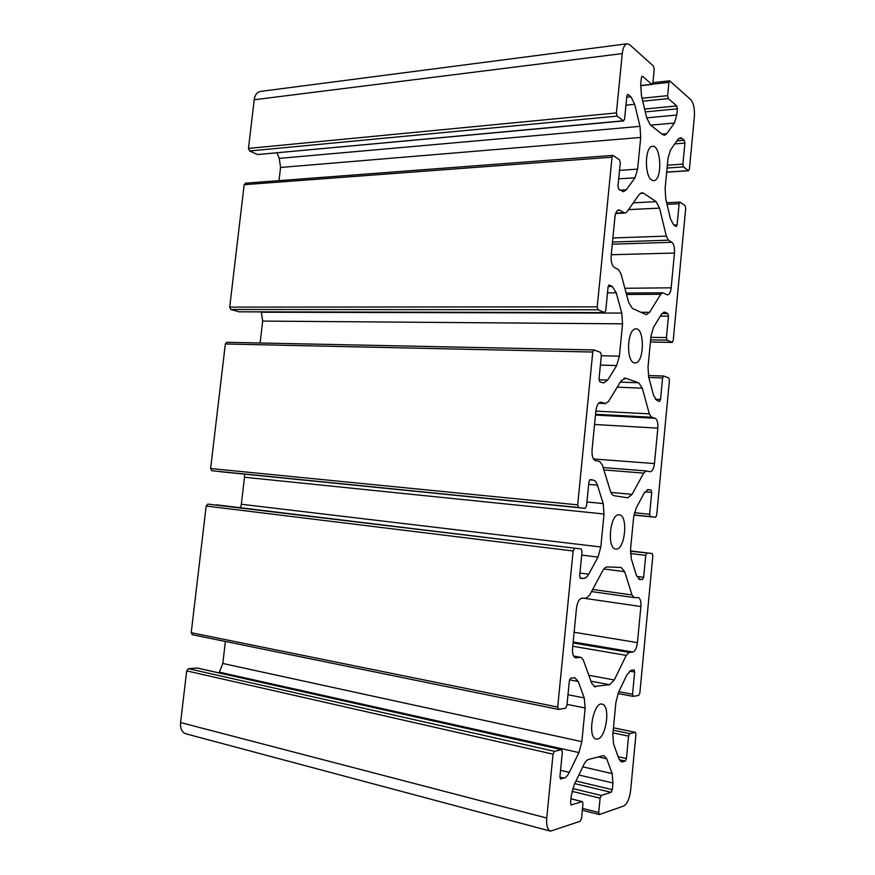 <?xml version="1.0" encoding="UTF-8"?>
<svg xmlns="http://www.w3.org/2000/svg" width="875" height="875" viewBox="0 0 875 875"><rect width="100%" height="100%" fill="white"/><g stroke="black" fill="none" stroke-linecap="round" stroke-linejoin="round"><path stroke-width="1.31" d="M648.769 377.453L662.594 377.923L663.556 376.02L668.795 377.967L669.43 380.45L656.688 515.178L655.605 517.267L633.938 515.069L655.616 517.267L650.322 516.6L649.644 514.259L634.441 512.728M662.594 377.923L660.548 399.481L655.288 399.252M663.359 312.353L665.361 312.364L664.366 312.123L661.314 314.453L653.472 327.381L650.978 336.197L648.014 367.052L648.703 377.191L653.592 395.423L656.972 400.575L659.564 401.417L660.548 399.481M665.361 312.364L667.822 313.556L661.948 313.545M660.297 316.127L668.467 316.159L667.822 313.556M668.467 316.159L666.433 337.575L650.869 337.356M650.617 339.883L667.078 340.134L666.433 337.575M667.078 340.134L672.164 342.377L650.42 342.016M667.045 204.345L679.142 203.744L679.941 202.081L685.114 205.603L685.716 208.305L673.203 340.583L672.164 342.377M679.142 203.744L677.13 224.908L673.805 225.039M678.552 138.633L681.92 138.359L680.214 137.747L678.016 139.289L670.447 150.052L668.03 158.211L665.131 188.486L665.766 198.931L670.436 218.772L673.684 224.963L676.309 226.592L677.13 224.908M681.92 138.359L684.283 140.284L676.889 140.886M674.767 143.905L684.906 143.095L684.283 140.284M684.906 143.095L682.905 164.128L667.362 165.2M667.089 168.022L683.528 166.906L682.905 164.128M683.528 166.906L688.417 170.658L666.695 172.08M652.498 84.164L668.916 82.381L669.659 80.817L690.791 99.652C693.612 103.097 694.816 108.752 694.389 116.638L689.423 169.148L688.417 170.658M668.916 82.381L667.636 95.648L642.064 98.263M642.753 101.194L668.303 98.612L667.636 95.648M668.303 98.612L676.736 105.919L644.602 109.036M645.269 111.902L677.37 108.828L676.736 105.919M677.37 108.828L676.78 115.041L646.669 117.841M650.694 125.147L674.395 123.047L676.78 115.041M674.395 123.047L666.728 133.7L661.959 134.105M641.812 76.409L642.545 76.322L641.364 77.809L640.719 84.416L641.441 95.638L646.614 117.578L650.18 124.742L662.605 134.619L664.442 135.264L666.728 133.7M642.545 76.322L651.755 84.295L640.631 85.509M627.178 43.772C624.52 44.625 622.891 47.906 622.267 53.594L616.405 112.919L248.467 148.411L254.22 99.761C254.855 95.08 256.856 92.312 260.236 91.448L627.178 43.772L629.727 44.745L653.516 66.139L654.216 69.223L652.903 82.83L651.755 84.295M617.203 116.102L623.328 120.805L257.589 154.547L249.583 150.981L617.203 116.102L616.405 112.919M627.342 94.555L628.086 94.478L626.85 96.02L624.575 119.208L623.328 120.805M628.086 94.478L630.93 96.786L626.73 97.223M625.953 105.153L634.692 104.289L630.93 96.786M634.692 104.289L639.986 126.35L279.267 158.386L280.547 167.464L640.708 137.441L639.986 126.35M640.708 137.441L637.623 169.137L619.544 170.362M618.712 178.839L634.966 177.8L637.623 169.137M634.966 177.8L626.325 189.798L620.102 190.159M612.03 157.172L597.242 306.852L229.709 307.114L244.18 184.68L612.03 157.172L612.97 155.378L619.489 159.797L620.277 162.892L617.98 186.244L618.767 189.284L623.47 191.702L626.325 189.798M598.073 309.783L604.461 312.583L239.083 311.806L230.858 309.498L598.073 309.783L597.242 306.852M608.902 285.075L608.081 286.967L605.752 310.636L604.461 312.583M609.35 285.064L612.314 286.508L608.136 286.552M607.491 292.873L616.241 292.808L612.314 286.508M616.241 292.808L621.775 313.075L261.341 312.222L262.664 321.081L622.552 323.837L621.775 313.075M622.552 323.837L619.402 356.169L601.311 355.742M600.392 365.094L616.667 365.553L619.402 356.169M616.667 365.553L607.698 380.056L598.992 379.739M592.78 352.034L577.686 504.864L210.623 468.519L225.345 343.995L592.78 352.034L593.939 349.945L600.545 352.395L601.366 355.217L599.025 379.05L599.845 381.828L603.662 382.966L607.698 380.056M578.55 507.5L211.805 470.717L578.55 507.5L577.686 504.864M590.155 479.588L588.908 481.863L586.534 506.012L585.2 508.342L220.248 471.712M590.242 479.588L593.316 480.123L589.684 479.806M588.667 484.389L597.417 485.166C596.433 482.18 595.066 480.495 593.316 480.123M597.417 485.166L603.214 503.562L586.928 501.987M604.034 513.997L600.83 546.984L241.336 504.263L244.486 477.236L604.034 513.997L603.214 503.562M581.711 555.089L597.997 557.113L600.83 546.984M597.997 557.113L588.7 574.197L579.95 573.037M579.95 577.916L583.669 578.419C585.473 578.386 587.158 576.975 588.7 574.197M583.669 578.419L580.42 578.353M581.197 548.975L207.856 504.109L581.197 548.975L582.061 551.523L579.666 575.859L580.53 578.364M573.125 550.987L557.703 707.055L191.209 632.702L206.183 506.034L573.125 550.987L574.503 548.548M569.527 679.853L578.2 681.483L574.831 677.764L570.719 678.158L569.352 680.827L566.923 705.48L565.534 708.203L558.622 709.406L557.703 707.055M578.2 681.483L584.27 697.933L567.973 694.739M567.033 704.375L585.145 708.006L584.27 697.933M585.145 708.006L581.864 741.661L222.808 663.469L219.384 672.175L578.944 752.577L581.864 741.661M578.944 752.577L569.308 772.362L560.547 770.306M559.891 777.098L564.08 778.094C565.961 777.503 567.7 775.589 569.308 772.362M564.08 778.094L560.339 778.892M561.455 749.689L554.477 751.33L188.409 668.686L197.138 668.041L561.673 749.689L562.352 751.953L559.913 776.792L560.809 779.002M553.044 754.173L546.744 818.037C546.175 825.245 547.433 829.62 550.495 831.152L185.664 733.753C181.77 732.134 180.086 728.394 180.578 722.553L186.692 670.873L553.044 754.173L554.477 751.33M550.495 831.152L580.223 821.264L581.536 818.442L582.958 803.753L582.378 801.631L570.959 798.809M570.948 798.875L582.378 801.631M582.127 801.642L570.927 804.967M598.336 756.919L606.714 758.789L604.013 755.716L602.842 755.748L588.645 759.434C586.895 759.948 585.255 761.775 583.712 764.914L574.219 784.689L571.244 795.823L570.544 802.955L571.419 805.088M606.714 758.789L612.172 773.598L582.794 766.828M578.878 774.998L612.948 782.994L612.172 773.598M612.948 782.994L612.303 789.677L575.98 781.014M574.744 783.606L611.1 792.323L612.303 789.677M611.1 792.323L601.333 795.473L572.72 788.539M571.977 791.317L600.086 798.175L601.333 795.473M600.086 798.175L598.708 812.481L582.509 808.413M613.452 727.825L635.403 732.342L635.939 734.388L630.645 790.431C629.519 798.733 627.222 803.917 623.755 806.006L599.495 814.505L598.708 812.481M635.25 732.353L629.716 733.644L613.222 730.209M612.97 732.867L628.567 736.148L629.716 733.644M628.567 736.148L626.445 758.527L618.133 756.689M619.281 759.741L625.286 761.075L626.445 758.527M625.286 761.075L622.584 761.83L620.462 761.359M629.53 671.114L634.659 672.033L634.069 669.889L631.302 670.239L626.938 674.789L618.538 692.311L615.88 702.494L612.806 734.552L613.583 744.067L618.92 758.888L621.48 761.873L622.584 761.83M634.659 672.033L632.548 694.269L618.844 691.677M652.192 553.525L630.459 550.933L652.192 553.525L652.837 555.789L639.855 693.022L638.739 695.417L633.259 696.38L632.548 694.269M652.17 553.525L630.448 551.228M630.459 553.525L645.739 555.362L646.855 553.175M645.739 555.362L643.661 577.325L636.77 576.417M638.586 579.031L642.534 579.556L643.661 577.325M642.534 579.556L639.45 579.436M648.134 489.584L644.284 492.92L636.169 508.102L633.598 517.584L630.58 549.041L631.312 558.873L636.42 575.433L639.942 579.502M648.495 489.617L651.044 490.055L647.314 489.727M644.941 491.827L651.722 492.439L651.044 490.055M651.722 492.439L649.644 514.259M603.848 568.98L624.673 571.681L621.173 567.47L607.305 566.934C605.631 566.934 604.045 568.291 602.558 570.981L589.575 595.252L586.25 598.15L581.886 598.205C579.173 598.872 577.369 602.208 576.483 608.223L572.556 648.211C572.206 653.603 573.202 656.786 575.509 657.759L575.006 657.595M624.673 571.681L632.013 594.978L592.681 589.444M583.494 598.183L640.883 606.539C641.189 601.409 640.325 598.434 638.312 597.592L634.167 597.603L632.013 594.978M640.883 606.539L637.448 642.622L574.12 632.264M573.169 641.966L632.909 652.028C635.184 651.219 636.705 648.08 637.448 642.622M632.909 652.028L629.169 652.411L573.07 642.939M572.742 646.242L626.248 655.375L629.169 652.411M626.248 655.375L614.283 679.962L588.798 675.281M590.931 681.209L609.678 684.709L614.283 679.962M609.678 684.709L593.983 686.47M573.606 656.13L580.978 657.355L583.264 659.903L591.653 683.189L594.814 686.777L595.689 686.798M580.453 657.333L576.045 657.781M633.948 362.764C625.767 360.456 627.309 328.245 635.983 328.88C644.853 328.059 644.427 363.617 634.966 362.961L633.948 362.764M597.614 739.08L596.247 739.102C586.709 737.538 593.611 701.258 602.12 704.134C610.75 705.337 606.266 737.691 597.614 739.08M615.956 549.073L615.803 549.062C606.495 548.68 610.094 513.067 619.205 514.795C628.447 515.058 625.155 550.309 615.956 549.073M651.602 180.042C644.416 175.722 644.7 146.409 652.531 146.311C660.92 144.638 662.867 180.512 653.647 180.688L651.602 180.042M600.184 402.205L600.655 402.172C598.205 402.609 596.619 405.464 595.908 410.758L592.058 449.925C591.752 455.897 592.867 459.462 595.383 460.611L599.627 461.475L602.317 464.898L610.334 490.897C611.275 493.806 612.566 495.414 614.206 495.731L627.802 497.809L632.1 494.364L610.903 492.439M601.114 402.248L605.303 403.495L598.609 403.178M624.039 378.175L625.603 378.23L621.02 380.909L608.508 401.548L605.303 403.495M625.603 378.23L638.728 382.791L620.288 382.123M617.214 387.177L642.294 388.161L638.728 382.791M642.294 388.161L649.316 413.842L595.875 411.108M595.558 414.258L651.602 417.222L649.316 413.842M651.602 417.222L655.156 418.283L595.481 415.1M594.552 424.484L657.825 428.159C658.109 422.778 657.212 419.486 655.156 418.283M657.825 428.159L654.467 463.564L593.436 458.97M603.859 469.919L643.65 473.113L646.297 470.958L650.245 471.745C652.378 471.362 653.789 468.639 654.467 463.564M643.65 473.113L632.1 494.364M617.663 210.361L619.948 210.252L618.8 209.923C616.733 210.448 615.442 212.909 614.928 217.306L611.155 255.675C610.859 261.614 611.92 265.53 614.337 267.444L618.406 269.555L620.987 273.809L628.655 302.389L632.373 308.416L646.352 314.705L649.578 312.309L640.675 312.298M619.948 210.252L623.973 212.734L615.847 213.117M640.194 193.386L643.541 193.2L641.856 192.686L639.133 194.556L627.058 211.717L625.089 213.052L623.973 212.734M643.541 193.2L656.162 201.655L633.303 202.836M628.534 209.617L659.575 208.119L656.162 201.655M659.575 208.119L666.291 236.108L612.894 237.967M612.5 242.025L668.489 240.188L666.291 236.108M668.489 240.188L671.902 242.298L612.281 244.191M611.242 254.734L674.461 253.05C674.745 247.712 673.892 244.125 671.902 242.298M674.461 253.05L671.158 287.82L624.87 288.269M626.533 294.492L660.734 294.263L662.725 292.775L667.625 294.93C669.473 294.481 670.655 292.108 671.158 287.82M660.734 294.263L649.578 312.309M188.409 668.686L186.692 670.873M197.684 668.161L197.138 668.041M218.87 672.864L219.384 672.175M222.808 663.469L225.367 641.462M191.209 632.702L192.423 634.714M207.856 504.109L206.183 506.034M581.23 548.986L216.355 504.831M241.336 504.263L240.559 507.762M244.562 474.152L244.486 477.236M210.623 468.519L211.805 470.717M593.764 349.967L226.756 342.3L225.345 343.995M260.116 342.989L262.664 321.081M229.709 307.114L230.858 309.498M245.766 183.258L244.18 184.68M279.016 180.644L280.547 167.464M279.267 158.386L276.948 152.895M257.589 154.547L623.7 120.925M248.467 148.411L249.583 150.981M633.959 514.938L650.322 516.6M663.436 376.042L648.331 375.55L663.556 376.02M254.22 99.761L622.267 53.594M633.128 696.38L618.012 693.503L632.997 696.325M180.578 722.553L546.744 818.037M650.409 342.048L672.295 342.409M666.684 172.189L688.669 170.745M669.659 80.817L652.914 82.655M635.403 732.342L613.452 727.792M615.716 213.489L625.089 213.052M626.15 293.048L662.725 292.775M652.116 84.438L640.62 85.684M598.566 403.222L605.752 403.572M603.127 467.545L646.297 470.958M666.663 202.759L679.941 202.081M226.756 342.3L593.939 349.945M239.334 311.839L604.658 312.627M245.328 183.192L612.97 155.378M573.562 656.053L580.978 657.355M591.544 591.566L634.167 597.603M582.334 810.261L599.255 814.527M558.425 709.406L192.183 634.692M197.422 668.052L561.673 749.689"/></g></svg>
